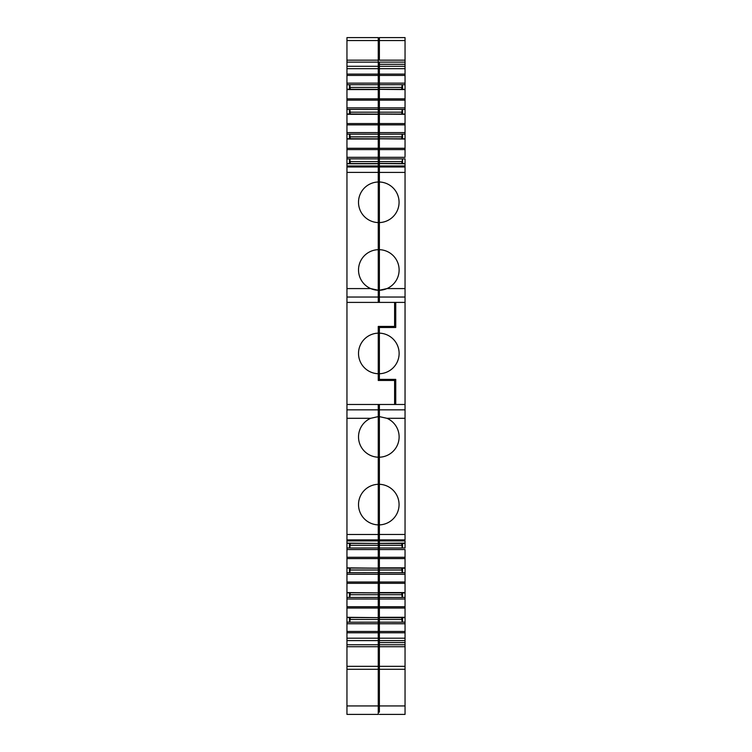<?xml version="1.0" encoding="UTF-8"?>
<svg xmlns="http://www.w3.org/2000/svg" width="752" height="752" viewBox="0 0 752 752"><rect width="100%" height="100%" fill="white"/><g stroke="black" fill="none" stroke-linecap="round" stroke-linejoin="round"><path stroke-width="1.13" d="M378.256 410.169L379.384 410.066M349.436 543.452L349.436 548.001L346.954 548.001L346.954 418.3L370.708 418.3L378.256 416.617L378.256 409.84L346.954 409.84L346.954 404.482L379.384 404.482L379.384 416.617L386.932 418.3A20.304 20.304 0 0 1 379.384 457.207L379.384 416.617M346.954 404.482L346.954 302.398L394.612 302.398L394.612 326.424L378.256 326.424L378.256 333.145A20.304 20.304 -0 0 0 358.516 353.44A20.304 20.304 -0 0 0 378.256 373.735L378.256 380.456L394.612 380.456L394.612 404.482M378.256 333.145L378.256 373.735M350.291 163.428L350.178 161.605L378.256 161.605L378.256 157.318L346.954 157.318L346.954 297.04L378.256 297.04L378.256 302.398M346.954 288.58L370.708 288.58A20.304 20.304 180 0 0 378.256 290.263L370.708 288.58A20.304 20.304 180 0 1 378.256 249.673L378.256 297.04L346.954 297.04L346.954 302.398M378.256 249.673L378.256 222.583A20.304 20.304 180 0 1 369.082 184.466A20.304 20.304 180 0 1 378.256 181.993L378.256 161.605M378.256 222.583L378.256 181.993M346.954 165.957L378.256 165.957L346.954 165.957M370.708 418.3A20.304 20.304 -0 0 0 378.256 457.207L378.256 524.887A20.304 20.304 180 0 1 359.08 499.845A20.304 20.304 180 0 1 378.256 484.297M378.256 416.617L378.256 457.207M346.954 638.204L346.954 705.94L378.256 705.94L378.256 638.204L346.954 638.204L346.954 623.746L378.256 623.746L378.256 631.464L346.954 631.464M346.954 74.1L346.954 75.416L378.256 75.416L378.256 68.676L346.954 68.676L346.954 74.1L378.256 74.1M350.291 89.244L350.178 87.42L378.256 87.42L378.256 83.134L346.954 83.134L346.954 75.416M378.256 83.134L378.256 75.416M349.436 89.244L349.436 84.703L346.954 84.703L346.954 83.134M349.436 84.703L378.256 84.732M350.178 87.42L349.849 84.732M378.256 87.42L378.256 107.865L346.954 107.865L346.954 100.138L378.256 100.138M378.256 89.366L346.954 89.244L346.954 100.138M346.954 89.366L346.954 84.703M350.291 113.975L350.178 112.151L378.256 112.151L378.256 107.865M349.436 113.975L349.436 109.425L346.954 109.425L346.954 107.865M349.436 109.425L378.256 109.454M350.178 112.151L349.849 109.454M378.256 112.151L378.256 132.587L346.954 132.587L346.954 124.86L378.256 124.86M378.256 114.097L346.954 113.975L346.954 124.86M346.954 114.097L346.954 109.425M350.291 138.697L350.178 136.873L378.256 136.873L378.256 132.587M349.436 138.697L349.436 134.147L346.954 134.147L346.954 132.587M349.436 134.147L378.256 134.185M350.178 136.873L349.849 134.185M378.256 136.873L378.256 157.318M378.256 138.819L346.954 138.697L346.954 149.592L378.256 149.592M346.954 138.819L346.954 134.147M346.954 157.318L346.954 149.592M346.954 158.879L378.256 158.907M350.178 161.605L349.849 158.907M349.436 617.636L349.436 622.177L378.256 622.148L378.256 623.746M350.291 617.636L349.849 622.148M349.436 592.905L349.436 597.455L378.256 597.426L378.256 599.015L346.954 599.015L346.954 622.177L349.436 622.177M350.291 592.905L349.849 597.426M349.436 568.183L349.436 572.733L378.256 572.695L378.256 574.293L346.954 574.293L346.954 597.455L349.436 597.455M350.291 568.183L349.849 572.695M349.436 548.001L378.256 547.973L378.256 549.562L346.954 549.562L346.954 572.733L349.436 572.733M350.291 543.452L349.849 547.973M349.436 163.428L349.436 158.879M346.954 60.16L378.256 60.16L378.256 37.6L346.954 37.6L346.954 68.676M378.256 60.16L378.256 68.676M378.256 705.94L378.256 714.4L346.954 714.4L346.954 705.94M378.256 631.464L378.256 638.204M346.954 622.177L346.954 623.746M378.256 617.514L378.256 622.148M378.256 619.46L350.178 619.46M346.954 617.514L378.256 617.636L346.954 617.298M378.256 599.015L378.256 617.298M346.954 597.455L346.954 599.015M378.256 592.783L378.256 597.426M378.256 594.729L350.178 594.729M346.954 592.783L378.256 592.905L346.954 592.576M378.256 574.293L378.256 592.576M346.954 572.733L346.954 574.293M378.256 568.061L378.256 572.695M378.256 570.007L350.178 570.007M346.954 568.061L378.256 568.183L346.954 567.854M378.256 549.562L378.256 567.854M346.954 548.001L346.954 549.562M378.256 543.329L378.256 547.973M378.256 545.275L350.178 545.275M346.954 543.329L378.256 543.452L346.954 543.123M346.954 540.923L378.256 540.923L378.256 543.123M378.256 524.887L378.256 540.923M346.954 409.84L346.954 418.3M346.954 163.551L378.256 163.551M379.384 296.814L378.256 296.711M378.256 409.84L378.256 404.482M379.384 376.235L378.256 376.235M379.384 37.6L379.384 60.16L405.046 60.16L405.046 37.6L379.384 37.6L405.046 37.6M379.384 712.191L379.384 631.464L405.046 631.464L405.046 638.204L379.384 638.204M405.046 543.123L379.384 543.329L379.384 540.923L405.046 540.923L405.046 543.452L379.384 543.452L379.384 549.562L405.046 549.562L405.046 568.183L379.384 568.183L379.384 574.293L405.046 574.293L405.046 592.905L379.384 592.905L379.384 599.015L405.046 599.015L405.046 617.636L379.384 617.636L379.384 631.464M405.046 617.298L379.384 617.298L379.384 606.742L405.046 606.742M379.384 599.015L379.384 606.742M405.046 592.576L379.384 592.576L379.384 582.02L405.046 582.02M379.384 574.293L379.384 582.02M405.046 567.854L379.384 567.854L379.384 557.288L405.046 557.288M379.384 549.562L379.384 557.288M379.384 540.923L405.046 540.923L379.384 540.923L379.384 457.207M379.384 380.456L379.384 326.424M405.046 169.181L405.046 297.04L379.384 297.04L379.384 302.398L395.74 302.398L395.74 327.496L379.384 327.496M379.384 297.04L379.384 163.551L405.046 163.757L405.046 158.879L402.564 158.879L401.709 163.428M405.046 163.551L379.384 163.428L379.384 138.819L405.046 139.026L405.046 134.147L379.384 134.185L379.384 114.097L405.046 114.304L405.046 109.425L379.384 109.454L379.384 89.366L405.046 89.573L405.046 84.703L402.564 84.703L402.564 89.244M405.046 138.819L379.384 138.697L379.384 134.185M405.046 114.097L379.384 113.975L379.384 109.454M405.046 89.366L379.384 89.244L379.384 62.031M405.046 543.329L405.046 548.001L402.564 548.001L402.564 543.452M401.709 543.452L402.151 547.973M402.564 548.001L379.384 547.973M405.046 568.061L405.046 572.733L402.564 572.733L402.564 568.183M401.709 568.183L402.151 572.695M402.564 572.733L379.384 572.695M405.046 592.783L405.046 597.455L402.564 597.455L402.564 592.905M401.709 592.905L402.151 597.426M402.564 597.455L379.384 597.426M405.046 617.514L405.046 622.177L379.384 622.148M402.564 622.177L402.564 617.636M379.384 619.46L401.822 619.46L401.709 617.636M401.822 619.46L402.151 622.148M379.384 87.42L401.822 87.42L402.151 84.732M401.822 87.42L401.709 89.244M402.564 84.703L379.384 84.732M401.709 113.975L402.151 109.454M402.564 109.425L402.564 113.975M401.709 138.697L402.151 134.185M402.564 134.147L402.564 138.697M402.564 158.879L402.564 163.428M405.046 297.04L405.046 404.482L395.74 404.482L395.74 379.384L379.384 379.384M405.046 302.398L395.74 302.398M395.74 404.482L379.384 404.482M379.384 539.908L405.046 539.908L405.046 409.84L379.384 409.84L405.046 409.84L405.046 404.482M379.384 524.887A20.304 20.304 0 0 0 398.513 499.873A20.304 20.304 0 0 0 379.384 484.297M379.384 545.275L401.822 545.275M405.046 550.464L405.046 549.562M379.384 570.007L401.822 570.007M405.046 572.733L405.046 574.293M379.384 594.729L401.822 594.729M405.046 597.455L405.046 599.015M379.384 623.746L405.046 623.746L405.046 631.464M405.046 622.177L405.046 623.746M405.046 638.204L405.046 640.591L379.384 640.591M379.384 714.4L405.046 714.4L405.046 640.591M379.384 534.456L405.046 534.456L405.046 537.699M405.046 156.407L405.046 139.026M379.384 83.134L405.046 83.134L405.046 60.16M405.046 68.676L379.384 68.676M405.046 84.703L405.046 83.134M379.384 107.865L405.046 107.865L405.046 89.573M405.046 109.425L405.046 107.865M379.384 112.151L401.822 112.151M379.384 132.587L405.046 132.587L405.046 114.304M405.046 134.147L405.046 132.587M379.384 136.873L401.822 136.873M379.384 157.318L405.046 157.318M379.384 158.907L402.564 158.907M379.384 161.605L401.822 161.605M379.384 172.424L405.046 172.424L405.046 163.757M405.046 165.957L379.384 165.957L405.046 165.957L405.046 166.972L379.384 166.972M379.384 181.993A20.304 20.304 0 0 1 398.513 207.007A20.304 20.304 0 0 1 379.384 222.583M379.384 249.673A20.304 20.304 0 0 1 386.932 288.58A20.304 20.304 0 0 1 379.384 290.263L386.932 288.58L405.046 288.58M379.384 333.145A20.304 20.304 0 0 1 399.124 353.44A20.304 20.304 0 0 1 379.384 373.735M346.954 297.04L378.256 297.04M346.954 172.396L378.256 172.396M346.954 166.972L378.256 166.972M346.954 163.757L378.256 163.757M346.954 89.573L378.256 89.573M346.954 98.832L378.256 98.832M346.954 114.304L378.256 114.304M346.954 123.554L378.256 123.554M346.954 139.026L378.256 139.026M346.954 148.285L378.256 148.285M346.954 66.289L378.256 66.289M346.954 62.125L378.256 62.125M346.954 40.542L378.256 40.542M346.954 666.338L378.256 666.338M346.954 644.755L378.256 644.755M346.954 640.591L378.256 640.591M378.256 632.78L346.954 632.78M378.256 608.048L346.954 608.048M378.256 606.742L346.954 606.742M378.256 583.326L346.954 583.326M378.256 582.02L346.954 582.02M378.256 558.595L346.954 558.595M378.256 557.288L346.954 557.288M346.954 539.908L378.256 539.908M346.954 534.484L378.256 534.484M379.384 558.595L405.046 558.595M379.384 583.326L405.046 583.326M379.384 608.048L405.046 608.048M379.384 632.78L405.046 632.78M405.046 642.584L379.384 642.584M405.046 644.755L379.384 644.755M405.046 666.328L379.384 666.328M405.046 705.94L379.384 705.94M405.046 40.542L379.384 40.542M405.046 62.125L379.384 62.125M405.046 64.296L379.384 64.296M405.046 66.289L379.384 66.289M405.046 74.1L379.384 74.1M405.046 75.416L379.384 75.416M405.046 98.832L379.384 98.832M405.046 100.138L379.384 100.138M405.046 123.554L379.384 123.554M405.046 124.86L379.384 124.86M405.046 148.276L379.384 148.276M405.046 149.592L379.384 149.592M405.046 418.3L386.932 418.3M346.954 669.28L378.256 669.28M346.954 646.72L378.256 646.72M405.046 646.72L379.384 646.72M405.046 669.28L379.384 669.28"/></g></svg>
